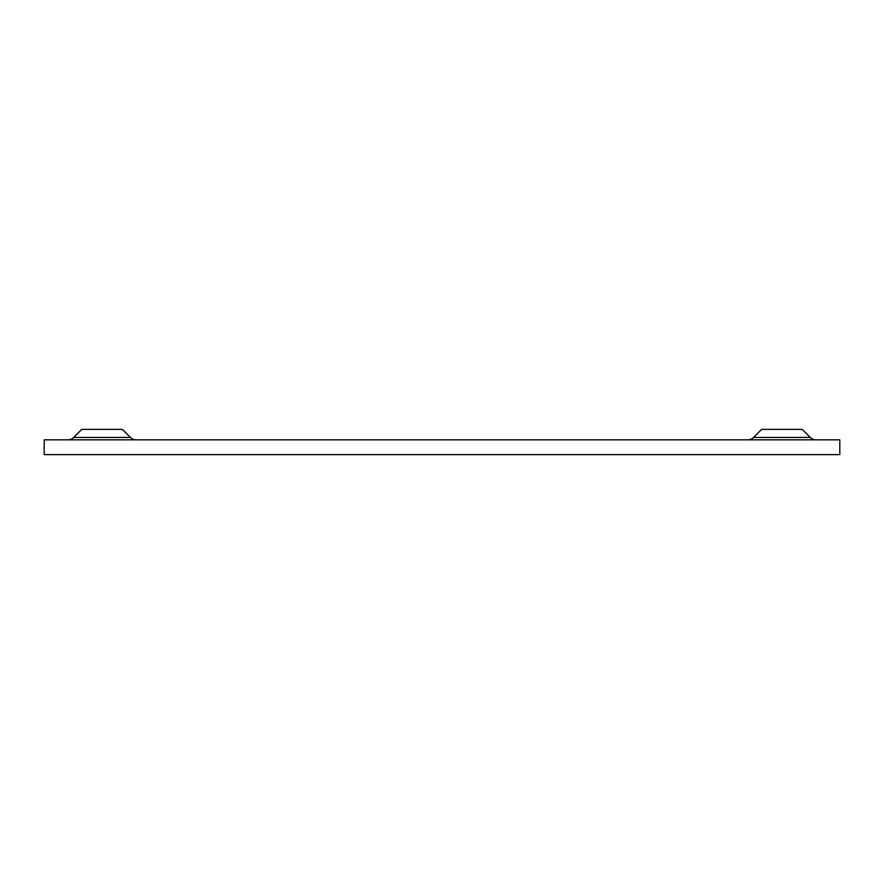 <?xml version="1.0" encoding="UTF-8"?>
<svg xmlns="http://www.w3.org/2000/svg" width="884" height="884" viewBox="0 0 884 884"><rect width="100%" height="100%" fill="white"/><g stroke="black" fill="none" stroke-linecap="round" stroke-linejoin="round"><path stroke-width="1.33" d="M753.544 437.458A8.133 8.133 0 0 1 747.798 439.834A8.133 8.133 0 0 0 753.544 437.458L810.285 437.458A8.133 8.133 0 0 0 816.031 439.834A8.133 8.133 0 0 1 810.285 437.458L802.219 429.381L761.61 429.381L753.544 437.458M73.715 437.458L81.781 429.381L122.39 429.381L130.456 437.458A8.133 8.133 0 0 0 136.202 439.834A8.133 8.133 0 0 1 130.456 437.458L73.715 437.458A8.133 8.133 0 0 1 67.969 439.834M44.2 454.619L839.8 454.619L839.8 439.834L44.2 439.834L44.2 454.619"/></g></svg>
